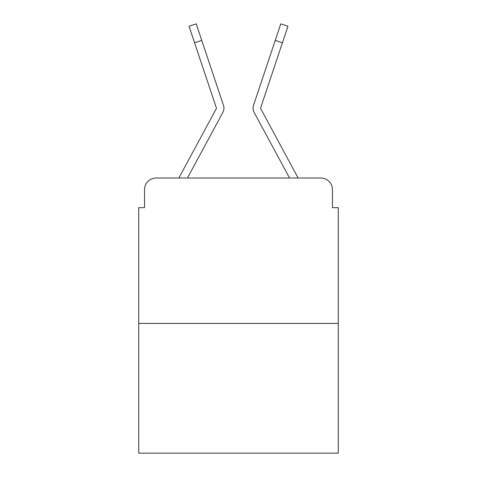 <?xml version="1.0" encoding="UTF-8"?>
<svg xmlns="http://www.w3.org/2000/svg" width="477" height="477" viewBox="0 0 477 477"><rect width="100%" height="100%" fill="white"/><g stroke="black" fill="none" stroke-linecap="round" stroke-linejoin="round"><path stroke-width="0.72" d="M144.555 189.637L144.555 207.668L144.555 189.637A11.633 11.633 0 0 1 156.188 178.004L178.976 178.004A29.085 29.085 0 0 1 180.044 175.816L216.254 108.75A1.163 1.163 0 0 0 216.337 107.826L189.053 26.247L196.226 23.85L201.759 40.402L194.592 42.799M338.265 323.43L138.735 323.43L138.735 453.15L338.265 453.15L338.265 207.668L332.445 207.668L332.445 189.637A11.633 11.633 0 0 0 320.812 178.004L156.188 178.004M138.735 323.43L138.735 207.668L144.555 207.668M214.894 127.186L187.455 178.004L214.894 127.186L187.455 178.004L214.894 127.186L187.455 178.004L214.894 127.186L187.455 178.004L214.894 127.186L187.455 178.004L214.894 127.186L187.455 178.004L214.894 127.186L187.455 178.004L214.894 127.186L187.455 178.004L214.894 127.186L187.455 178.004L214.894 127.186L187.455 178.004L214.894 127.186L187.455 178.004L193.125 178.004M283.875 178.004L289.545 178.004L262.106 127.186M260.746 108.75A1.163 1.163 0 0 1 260.603 108.196A1.163 1.163 0 0 0 260.746 108.75L296.956 175.816A29.085 29.085 0 0 1 298.024 178.004L320.812 178.004M332.445 207.668L332.445 189.637M187.455 178.004L222.908 112.345A8.723 8.723 0 0 0 223.504 105.429L201.759 40.402M216.397 108.196A1.163 1.163 0 0 0 216.337 107.826A1.163 1.163 0 0 1 216.397 108.196A1.163 1.163 0 0 0 216.337 107.826A1.163 1.163 0 0 1 216.397 108.196A1.163 1.163 0 0 0 216.337 107.826A1.163 1.163 0 0 1 216.397 108.196A1.163 1.163 0 0 0 216.337 107.826A1.163 1.163 0 0 1 216.397 108.196A1.163 1.163 0 0 0 216.337 107.826A1.163 1.163 0 0 1 216.397 108.196A1.163 1.163 0 0 0 216.337 107.826A1.163 1.163 0 0 1 216.397 108.196A1.163 1.163 0 0 0 216.337 107.826A1.163 1.163 0 0 1 216.397 108.196A1.163 1.163 0 0 0 216.337 107.826A1.163 1.163 0 0 1 216.397 108.196A1.163 1.163 0 0 0 216.337 107.826A1.163 1.163 0 0 1 216.397 108.196A1.163 1.163 0 0 0 216.337 107.826A1.163 1.163 0 0 1 216.397 108.196A1.163 1.163 0 0 0 216.337 107.826A1.163 1.163 0 0 1 216.397 108.196A1.163 1.163 0 0 0 216.337 107.826A1.163 1.163 0 0 1 216.397 108.196A1.163 1.163 0 0 0 216.337 107.826A1.163 1.163 0 0 1 216.254 108.75A1.163 1.163 0 0 0 216.397 108.196A1.163 1.163 0 0 1 216.254 108.75A1.163 1.163 0 0 0 216.397 108.196A1.163 1.163 0 0 1 216.254 108.75A1.163 1.163 0 0 0 216.397 108.196A1.163 1.163 0 0 1 216.254 108.75A1.163 1.163 0 0 0 216.397 108.196A1.163 1.163 0 0 1 216.254 108.75A1.163 1.163 0 0 0 216.397 108.196A1.163 1.163 0 0 1 216.254 108.75A1.163 1.163 0 0 0 216.397 108.196A1.163 1.163 0 0 1 216.254 108.75A1.163 1.163 0 0 0 216.397 108.196A1.163 1.163 0 0 1 216.254 108.75A1.163 1.163 0 0 0 216.397 108.196A1.163 1.163 0 0 1 216.254 108.75A1.163 1.163 0 0 0 216.397 108.196A1.163 1.163 0 0 1 216.254 108.75A1.163 1.163 0 0 0 216.397 108.196M289.545 178.004L254.092 112.345A8.723 8.723 0 0 1 253.496 105.429L280.774 23.85L287.947 26.247L282.408 42.799L275.241 40.402M260.603 108.196A1.163 1.163 0 0 1 260.663 107.826A1.163 1.163 0 0 0 260.603 108.196A1.163 1.163 0 0 1 260.663 107.826A1.163 1.163 0 0 0 260.603 108.196A1.163 1.163 0 0 1 260.663 107.826A1.163 1.163 0 0 0 260.603 108.196A1.163 1.163 0 0 1 260.663 107.826A1.163 1.163 0 0 0 260.603 108.196A1.163 1.163 0 0 1 260.663 107.826A1.163 1.163 0 0 0 260.603 108.196A1.163 1.163 0 0 1 260.663 107.826A1.163 1.163 0 0 0 260.603 108.196A1.163 1.163 0 0 1 260.663 107.826A1.163 1.163 0 0 0 260.603 108.196A1.163 1.163 0 0 1 260.663 107.826A1.163 1.163 0 0 0 260.603 108.196A1.163 1.163 0 0 1 260.663 107.826A1.163 1.163 0 0 0 260.603 108.196A1.163 1.163 0 0 1 260.663 107.826A1.163 1.163 0 0 0 260.603 108.196A1.163 1.163 0 0 1 260.663 107.826A1.163 1.163 0 0 0 260.603 108.196A1.163 1.163 0 0 1 260.663 107.826L282.408 42.799"/></g></svg>
